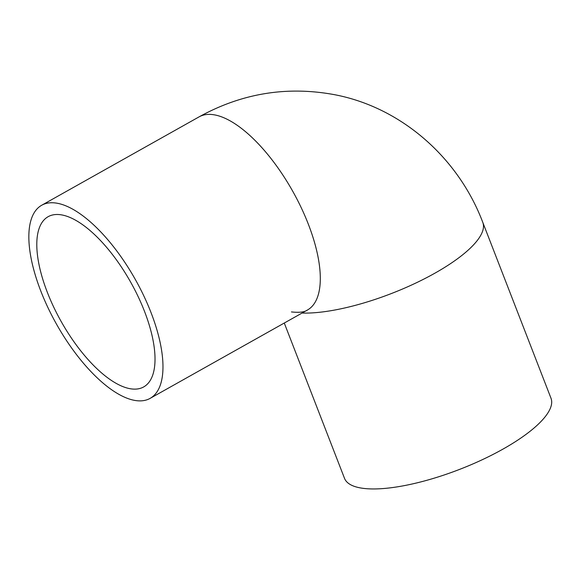 <?xml version="1.0" encoding="UTF-8"?>
<svg xmlns="http://www.w3.org/2000/svg" width="580" height="580" viewBox="0 0 580 580"><rect width="100%" height="100%" fill="white"/><g stroke="black" fill="none" stroke-linecap="round" stroke-linejoin="round"><path stroke-width="0.87" d="M62.241 215.013A97.607 39.926 60.7 0 1 138.214 296.75A97.607 39.926 60.7 0 1 143.702 386.918A97.607 39.926 60.7 0 1 129.572 388.607A97.607 39.926 60.7 0 1 53.606 306.878A97.607 39.926 60.7 0 1 48.111 216.702A97.607 39.926 60.7 0 1 62.241 215.013M57.71 203.341A110.737 45.298 -119.3 0 0 41.688 205.255A110.737 45.298 -119.3 0 0 47.915 307.56A110.737 45.298 -119.3 0 0 134.103 400.287A110.737 45.298 -119.3 0 0 150.133 398.366A110.737 45.298 -119.3 0 0 143.905 296.068A110.737 45.298 -119.3 0 0 57.71 203.341M284.272 323.038L344.513 478.34A110.737 33.27 -21.2 0 0 502.903 449.145A110.737 33.27 -21.2 0 0 551 398.25L482.792 222.401C458.49 157.985 401.635 107.575 334.87 94.75C287.165 85.84 241.889 93.221 199.02 116.899L41.688 205.255M150.133 398.366L307.473 310.01A110.737 45.298 -119.3 0 0 301.238 207.713A110.737 45.298 -119.3 0 0 215.049 114.978A110.737 45.298 -119.3 0 0 199.02 116.899M302.057 313.048A110.737 33.27 -21.2 0 0 434.696 273.296A110.737 33.27 -21.2 0 0 482.792 222.401M307.473 310.01C304.601 312.127 299.258 312.765 291.443 311.931"/></g></svg>

